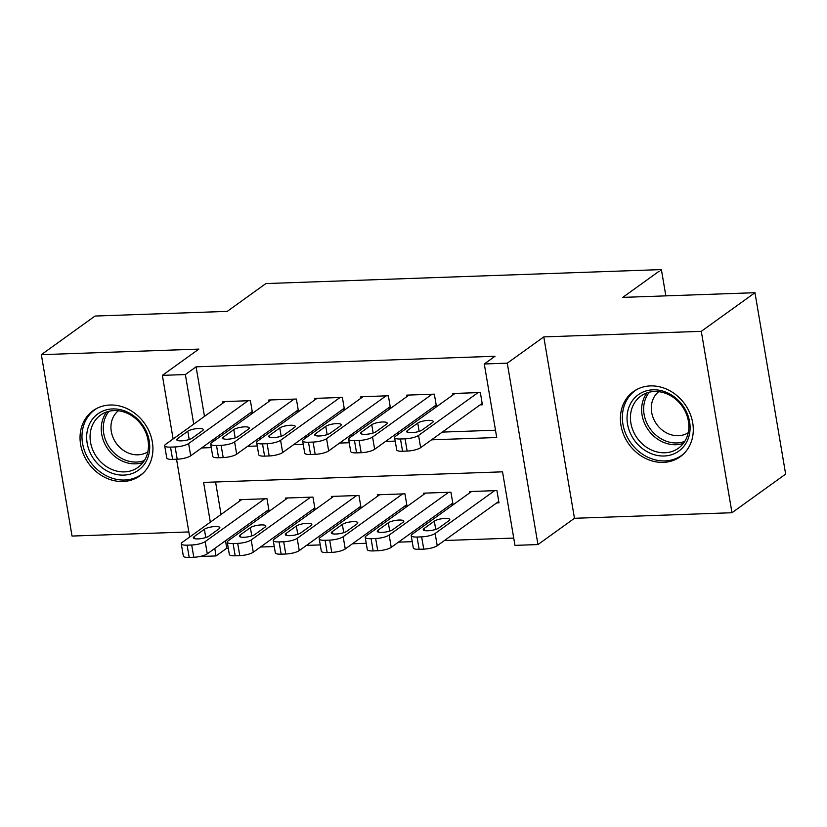 <?xml version="1.0" encoding="UTF-8"?>
<svg xmlns="http://www.w3.org/2000/svg" width="827" height="827" viewBox="0 0 827 827"><rect width="100%" height="100%" fill="white"/><g stroke="black" fill="none" stroke-linecap="round" stroke-linejoin="round"><path stroke-width="1.24" d="M122.944 481.49A40.109 34.403 -125.7 0 0 139.908 475.814A40.109 34.403 -125.7 0 0 149.48 432.201A40.109 34.403 -125.7 0 0 110.012 405.013A40.109 34.403 -125.7 0 0 93.048 410.699A40.109 34.403 -125.7 0 0 83.475 454.302A40.109 34.403 -125.7 0 0 122.944 481.49M663.316 462.386A40.109 34.403 -125.7 0 0 680.28 456.7A40.109 34.403 -125.7 0 0 689.852 413.097A40.109 34.403 -125.7 0 0 650.384 385.909A40.109 34.403 -125.7 0 0 633.42 391.584A40.109 34.403 -125.7 0 0 623.847 435.198A40.109 34.403 -125.7 0 0 663.316 462.386M225.502 540.724L226.774 548.218L216.033 555.94L199.824 556.519M665.849 295.859L661.393 269.581L265.891 283.568L227.249 311.376L95.022 316.048L41.35 354.669L72.032 536.061L188.845 531.937M661.393 269.581L622.752 297.389L754.968 292.706L785.65 474.098L731.978 512.73L701.296 331.338L543.784 336.899L507.282 363.167L537.963 544.559L514.963 545.375L502.527 471.835L203.597 482.41L210.327 522.168M543.784 336.899L574.465 518.291L731.978 512.73M574.465 518.291L537.963 544.559M226.774 548.218L228.273 548.167M260.484 547.029L274.254 546.544M306.466 545.396L320.245 544.91M352.457 543.773L366.237 543.287M398.449 542.15L412.228 541.664M444.44 540.517L513.732 538.067M754.968 292.706L701.296 331.338M250.167 413.004L252.462 412.921L250.395 400.661L222.804 401.643L223.032 403.038M296.159 411.37L298.454 411.298L296.386 399.038L268.785 400.01L269.023 401.415M342.14 409.747L344.445 409.665L342.368 397.415L314.777 398.387L315.015 399.792M388.132 408.125L390.437 408.042L388.359 395.782L360.768 396.764L361.006 398.159M434.123 406.491L436.418 406.419L434.351 394.159L406.76 395.13L406.998 396.536M496.696 502.919L498.991 502.837L496.924 490.576L469.333 491.558L469.571 492.954M450.705 504.542L453.01 504.46L450.932 492.21L423.341 493.181L423.579 494.587M404.713 506.176L407.018 506.093L404.941 493.833L377.35 494.804L377.588 496.21M358.732 507.799L361.027 507.716L358.959 495.456L331.358 496.438L331.596 497.833M312.74 509.422L315.035 509.339L312.968 497.089L285.377 498.061L285.604 499.467M215.568 481.986L221.057 514.446M266.749 511.055L269.054 510.972L266.976 498.712L239.385 499.684L239.623 501.09M431.539 439.819L496.727 437.514L484.291 363.983L495.022 356.261L196.092 366.826L204.476 416.394M212.322 440.233L215.227 440.129M258.313 438.61L261.218 438.506M304.305 436.976L307.199 436.873M350.286 435.353L353.191 435.25M396.278 433.73L399.183 433.627M442.269 432.097L495.487 430.216M480.115 404.868L482.41 404.785L480.342 392.536L452.741 393.507L452.979 394.913M173.122 438.961L162.361 375.365L198.862 349.097L41.35 354.669M162.361 375.365L185.362 374.548L193.745 424.127M196.092 366.826L185.362 374.548M484.291 363.983L507.282 363.167M189.703 537.012L176.544 459.233M214.772 548.456L216.033 555.94M201.592 447.955L211.267 447.614M247.573 446.332L257.249 445.991M293.564 444.699L303.24 444.357M339.556 443.076L349.232 442.734M385.547 441.453L395.223 441.111M478.037 392.608L418.565 435.405A10.286 2.626 -9.6 0 1 405.075 438.827L400.475 438.982A10.286 2.626 -9.6 0 1 394.624 437.607A10.286 2.626 -9.6 0 1 395.575 436.222L455.046 393.425M394.624 437.607L396.702 449.867A10.286 2.626 170.4 0 0 402.553 451.242L407.142 451.077A10.286 2.626 170.4 0 0 420.643 447.665L482.172 403.39M422.152 429.988A8.229 2.099 170.4 0 1 413.211 432.593A8.229 2.099 170.4 0 1 406.688 431.622A8.229 2.099 170.4 0 1 407.442 430.516L417.749 423.093A8.229 2.099 170.4 0 1 426.691 420.498A8.229 2.099 170.4 0 1 433.214 421.46A8.229 2.099 170.4 0 1 432.459 422.576L422.152 429.988M494.618 490.659L435.147 533.456A10.286 2.626 -9.6 0 1 421.656 536.868L417.056 537.033A10.286 2.626 -9.6 0 1 411.215 535.658A10.286 2.626 -9.6 0 1 412.156 534.273L471.628 491.476M498.753 501.431L437.225 545.717A10.286 2.626 170.4 0 1 423.734 549.128L419.134 549.293A10.286 2.626 170.4 0 1 413.283 547.919L411.215 535.658M438.744 528.039L449.04 520.628A8.229 2.099 -9.6 0 0 449.805 519.511A8.229 2.099 -9.6 0 0 443.272 518.55A8.229 2.099 -9.6 0 0 434.33 521.144L424.024 528.567A8.229 2.099 -9.6 0 0 423.269 529.673A8.229 2.099 -9.6 0 0 429.792 530.645A8.229 2.099 -9.6 0 0 438.744 528.039M652.968 389.817A34.713 29.772 54.3 0 1 689.604 421.811A34.713 29.772 54.3 0 1 664.164 455.997A34.713 29.772 54.3 0 1 627.528 424.003A34.713 29.772 54.3 0 1 652.968 389.817M664.825 452.772A32.139 27.56 -125.7 0 0 678.409 448.224A32.139 27.56 -125.7 0 0 686.09 413.283A32.139 27.56 -125.7 0 0 654.457 391.491A32.139 27.56 -125.7 0 0 640.863 396.05A32.139 27.56 -125.7 0 0 633.193 430.991A32.139 27.56 -125.7 0 0 664.825 452.772M688.219 432.707A25.306 21.709 54.3 0 1 678.378 435.715A25.306 21.709 54.3 0 1 653.712 419.113A25.306 21.709 54.3 0 1 658.695 391.678M637.39 389.176A39.851 34.176 -125.7 0 0 635.291 390.561A39.851 34.176 -125.7 0 0 625.77 433.886A39.851 34.176 -125.7 0 0 664.991 460.897A39.851 34.176 -125.7 0 0 681.841 455.263A39.851 34.176 -125.7 0 0 683.826 453.703M142.275 424.52A34.713 29.772 54.3 0 1 138.564 470.129A34.713 29.772 54.3 0 1 94.113 459.512A34.713 29.772 54.3 0 1 97.824 413.913A34.713 29.772 54.3 0 1 142.275 424.52M96.966 457.445A32.139 27.56 -125.7 0 0 138.037 467.338A32.139 27.56 -125.7 0 0 141.572 425.047A32.139 27.56 -125.7 0 0 100.491 415.154A32.139 27.56 -125.7 0 0 96.966 457.445M147.847 451.821A25.306 21.709 54.3 0 1 116.369 443.448A25.306 21.709 54.3 0 1 118.323 410.781M97.017 408.29A39.851 34.176 -125.7 0 0 94.919 409.665A39.851 34.176 -125.7 0 0 90.536 462.107A39.851 34.176 -125.7 0 0 141.469 474.367A39.851 34.176 -125.7 0 0 143.453 472.817M432.045 394.241L372.574 437.038A10.286 2.626 -9.6 0 1 359.083 440.45L354.483 440.615A10.286 2.626 -9.6 0 1 348.643 439.24A10.286 2.626 -9.6 0 1 349.583 437.845L409.055 395.048M348.643 439.24L350.71 451.49A10.286 2.626 170.4 0 0 356.561 452.865L361.161 452.71A10.286 2.626 170.4 0 0 374.652 449.288L436.18 405.013M376.171 431.622A8.229 2.099 170.4 0 1 367.219 434.216A8.229 2.099 170.4 0 1 360.696 433.255A8.229 2.099 170.4 0 1 361.451 432.139L371.757 424.727A8.229 2.099 170.4 0 1 380.699 422.121A8.229 2.099 170.4 0 1 387.232 423.093A8.229 2.099 170.4 0 1 386.478 424.199L376.171 431.622M386.064 395.864L326.582 438.661A10.286 2.626 -9.6 0 1 313.092 442.073L308.492 442.238A10.286 2.626 -9.6 0 1 302.651 440.863A10.286 2.626 -9.6 0 1 303.592 439.478L363.063 396.681M302.651 440.863L304.718 453.124A10.286 2.626 170.4 0 0 310.57 454.499L315.17 454.333A10.286 2.626 170.4 0 0 328.66 450.922L390.199 406.636M330.18 433.245A8.229 2.099 170.4 0 1 321.227 435.85A8.229 2.099 170.4 0 1 314.705 434.878A8.229 2.099 170.4 0 1 315.459 433.762L325.766 426.35A8.229 2.099 170.4 0 1 334.718 423.755A8.229 2.099 170.4 0 1 341.241 424.716A8.229 2.099 170.4 0 1 340.486 425.833L330.18 433.245M340.073 397.487L280.601 440.284A10.286 2.626 -9.6 0 1 267.111 443.706L262.51 443.861A10.286 2.626 -9.6 0 1 256.659 442.486A10.286 2.626 -9.6 0 1 257.6 441.101L317.082 398.304M256.659 442.486L258.737 454.747A10.286 2.626 170.4 0 0 264.578 456.122L269.178 455.956A10.286 2.626 170.4 0 0 282.669 452.545L344.208 408.269M284.188 434.868A8.229 2.099 170.4 0 1 275.246 437.473A8.229 2.099 170.4 0 1 268.713 436.501A8.229 2.099 170.4 0 1 269.468 435.395L279.774 427.972A8.229 2.099 170.4 0 1 288.726 425.378A8.229 2.099 170.4 0 1 295.249 426.339A8.229 2.099 170.4 0 1 294.495 427.456L284.188 434.868M294.081 399.121L234.61 441.918A10.286 2.626 -9.6 0 1 221.119 445.329L216.519 445.495A10.286 2.626 -9.6 0 1 210.668 444.12A10.286 2.626 -9.6 0 1 211.619 442.724L271.091 399.927M210.668 444.12L212.746 456.37A10.286 2.626 170.4 0 0 218.586 457.745L223.187 457.589A10.286 2.626 170.4 0 0 236.677 454.168L298.216 409.892M238.197 436.501A8.229 2.099 170.4 0 1 229.255 439.096A8.229 2.099 170.4 0 1 222.732 438.134A8.229 2.099 170.4 0 1 223.486 437.018L233.793 429.606A8.229 2.099 170.4 0 1 242.735 427.001A8.229 2.099 170.4 0 1 249.258 427.972A8.229 2.099 170.4 0 1 248.503 429.079L238.197 436.501M448.637 492.292L389.155 535.079A10.286 2.626 -9.6 0 1 375.665 538.501L371.065 538.656A10.286 2.626 -9.6 0 1 365.224 537.292A10.286 2.626 -9.6 0 1 366.165 535.896L425.636 493.099M452.772 503.064L391.233 547.34A10.286 2.626 170.4 0 1 377.743 550.751L373.142 550.916A10.286 2.626 170.4 0 1 367.291 549.542L365.224 537.292M392.753 529.673L403.059 522.25A8.229 2.099 -9.6 0 0 403.814 521.144A8.229 2.099 -9.6 0 0 397.291 520.173A8.229 2.099 -9.6 0 0 388.339 522.778L378.032 530.19A8.229 2.099 -9.6 0 0 377.277 531.296A8.229 2.099 -9.6 0 0 383.8 532.268A8.229 2.099 -9.6 0 0 392.753 529.673M402.646 493.915L343.174 536.713A10.286 2.626 -9.6 0 1 329.684 540.124L325.083 540.289A10.286 2.626 -9.6 0 1 319.232 538.915A10.286 2.626 -9.6 0 1 320.173 537.519L379.655 494.732M406.781 504.687L345.241 548.963A10.286 2.626 170.4 0 1 331.751 552.384L327.151 552.539A10.286 2.626 170.4 0 1 321.31 551.164L319.232 538.915M346.761 531.296L357.068 523.873A8.229 2.099 -9.6 0 0 357.822 522.767A8.229 2.099 -9.6 0 0 351.299 521.796A8.229 2.099 -9.6 0 0 342.347 524.401L332.04 531.813A8.229 2.099 -9.6 0 0 331.286 532.929A8.229 2.099 -9.6 0 0 337.819 533.891A8.229 2.099 -9.6 0 0 346.761 531.296M356.654 495.538L297.182 538.336A10.286 2.626 -9.6 0 1 283.692 541.747L279.092 541.912A10.286 2.626 -9.6 0 1 273.241 540.538A10.286 2.626 -9.6 0 1 274.192 539.152L333.663 496.355M360.789 506.31L299.25 550.596A10.286 2.626 170.4 0 1 285.76 554.007L281.159 554.173A10.286 2.626 170.4 0 1 275.319 552.798L273.241 540.538M300.77 532.919L311.076 525.507A8.229 2.099 -9.6 0 0 311.831 524.39A8.229 2.099 -9.6 0 0 305.308 523.429A8.229 2.099 -9.6 0 0 296.366 526.024L286.059 533.446A8.229 2.099 -9.6 0 0 285.305 534.552A8.229 2.099 -9.6 0 0 291.828 535.524A8.229 2.099 -9.6 0 0 300.77 532.919M310.663 497.172L251.191 539.959A10.286 2.626 -9.6 0 1 237.7 543.38L233.1 543.535A10.286 2.626 -9.6 0 1 227.26 542.171A10.286 2.626 -9.6 0 1 228.2 540.775L287.672 497.978M314.798 507.943L253.269 552.219A10.286 2.626 170.4 0 1 239.778 555.63L235.178 555.796A10.286 2.626 170.4 0 1 229.327 554.421L227.26 542.171M254.778 534.552L265.085 527.13A8.229 2.099 -9.6 0 0 265.839 526.024A8.229 2.099 -9.6 0 0 259.316 525.052A8.229 2.099 -9.6 0 0 250.374 527.657L240.068 535.069A8.229 2.099 -9.6 0 0 239.313 536.175A8.229 2.099 -9.6 0 0 245.836 537.147A8.229 2.099 -9.6 0 0 254.778 534.552M248.09 400.744L188.618 443.541A10.286 2.626 -9.6 0 1 175.128 446.952L170.527 447.118A10.286 2.626 -9.6 0 1 164.687 445.743A10.286 2.626 -9.6 0 1 165.627 444.357L225.099 401.56M164.687 445.743L166.754 458.003A10.286 2.626 170.4 0 0 172.605 459.378L177.205 459.212A10.286 2.626 170.4 0 0 190.696 455.801L252.225 411.515M192.215 438.124A8.229 2.099 170.4 0 1 183.263 440.729A8.229 2.099 170.4 0 1 176.74 439.757A8.229 2.099 170.4 0 1 177.495 438.641L187.801 431.229A8.229 2.099 170.4 0 1 196.743 428.634A8.229 2.099 170.4 0 1 203.266 429.595A8.229 2.099 170.4 0 1 202.512 430.712L192.215 438.124M264.681 498.795L205.199 541.592A10.286 2.626 -9.6 0 1 191.709 545.003L187.109 545.169A10.286 2.626 -9.6 0 1 181.268 543.794A10.286 2.626 -9.6 0 1 182.209 542.398L241.68 499.611M268.816 509.566L207.277 553.842A10.286 2.626 170.4 0 1 193.787 557.264L189.187 557.419A10.286 2.626 170.4 0 1 183.336 556.044L181.268 543.794M208.797 536.175L219.103 528.753A8.229 2.099 -9.6 0 0 219.858 527.647A8.229 2.099 -9.6 0 0 213.325 526.675A8.229 2.099 -9.6 0 0 204.383 529.28L194.076 536.692A8.229 2.099 -9.6 0 0 193.322 537.808A8.229 2.099 -9.6 0 0 199.845 538.77A8.229 2.099 -9.6 0 0 208.797 536.175M420.643 447.665L418.565 435.405M407.142 451.077L405.075 438.827M402.553 451.242L400.475 438.982M407.442 430.516L407.763 432.428M417.749 423.093L419.144 431.363M435.147 533.456L437.225 545.717M417.056 537.033L419.134 549.293M421.656 536.868L423.734 549.128M424.344 530.479L424.024 528.567M435.726 529.414L434.33 521.144M683.412 443.375A32.139 27.56 54.3 0 1 676.01 444.73A32.139 27.56 54.3 0 1 646.156 426.567A32.139 27.56 54.3 0 1 647.055 392.846M649.381 392.174A31.085 26.66 -125.7 0 0 647.81 425.006A31.085 26.66 -125.7 0 0 676.899 442.952A31.085 26.66 -125.7 0 0 684.787 441.38M143.04 462.479A32.139 27.56 54.3 0 1 108.151 449.392A32.139 27.56 54.3 0 1 106.683 411.96M109.009 411.288A31.085 26.66 -125.7 0 0 109.95 448.1A31.085 26.66 -125.7 0 0 144.415 460.494M374.652 449.288L372.574 437.038M361.161 452.71L359.083 440.45M356.561 452.865L354.483 440.615M361.451 432.139L361.771 434.051M371.757 424.727L373.153 432.997M328.66 450.922L326.582 438.661M315.17 454.333L313.092 442.073M310.57 454.499L308.492 442.238M315.459 433.762L315.79 435.684M325.766 426.35L327.161 434.62M282.669 452.545L280.601 440.284M269.178 455.956L267.111 443.706M264.578 456.122L262.51 443.861M269.468 435.395L269.798 437.307M279.774 427.972L281.18 436.242M236.677 454.168L234.61 441.918M223.187 457.589L221.119 445.329M218.586 457.745L216.519 445.495M223.486 437.018L223.807 438.93M233.793 429.606L235.188 437.876M389.155 535.079L391.233 547.34M371.065 538.656L373.142 550.916M375.665 538.501L377.743 550.751M378.363 532.102L378.032 530.19M389.734 531.037L388.339 522.778M343.174 536.713L345.241 548.963M325.083 540.289L327.151 552.539M329.684 540.124L331.751 552.384M332.371 533.725L332.04 531.813M343.753 532.671L342.347 524.401M297.182 538.336L299.25 550.596M279.092 541.912L281.159 554.173M283.692 541.747L285.76 554.007M286.38 535.358L286.059 533.446M297.761 534.294L296.366 526.024M251.191 539.959L253.269 552.219M233.1 543.535L235.178 555.796M237.7 543.38L239.778 555.63M240.388 536.981L240.068 535.069M251.77 535.917L250.374 527.657M190.696 455.801L188.618 443.541M177.205 459.212L175.128 446.952M172.605 459.378L170.527 447.118M177.495 438.641L177.815 440.564M187.801 431.229L189.197 439.499M205.199 541.592L207.277 553.842M187.109 545.169L189.187 557.419M191.709 545.003L193.787 557.264M194.397 538.604L194.076 536.692M205.778 537.55L204.383 529.28M635.291 390.561L636.728 389.517M681.841 455.263L683.288 454.219M94.919 409.665L96.356 408.631M141.469 474.367L142.916 473.333"/></g></svg>
